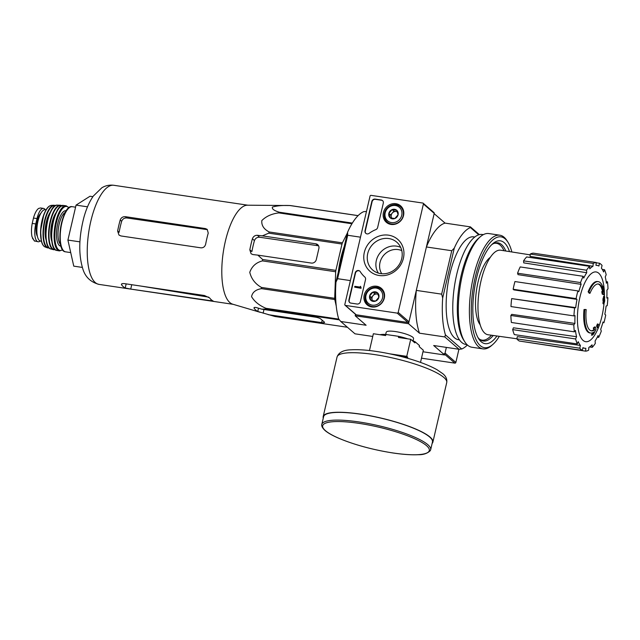 <?xml version="1.0" encoding="UTF-8"?>
<svg xmlns="http://www.w3.org/2000/svg" width="640" height="640" viewBox="0 0 640 640"><rect width="100%" height="100%" fill="white"/><g stroke="black" fill="none" stroke-linecap="round" stroke-linejoin="round"><path stroke-width="0.96" d="M260.272 312.336L232.744 304.2A50.104 17.904 -81.5 0 1 231.616 303.752A50.104 17.904 -81.5 0 1 223.528 250.56A50.104 17.904 -81.5 0 1 247.456 205.2L289.888 205.528C282.664 205.24 276.848 205.752 272.424 207.056C271.768 208.92 274.072 210.64 279.336 212.224A56.024 20.024 -81.5 0 0 278.816 212.896C271.68 213.784 266.016 216.352 261.816 220.592C261.376 225.4 263.832 229.192 269.192 231.968A56.024 20.024 -81.5 0 0 268.776 233.16L262.32 235.864L257.376 235.296C254.968 235.248 253.312 236.424 252.392 238.808A53.92 19.272 98.5 0 0 249.824 249.816L251.072 253.744L252.888 254.56L257.84 255.128L262.648 259.504A56.024 20.024 -81.5 0 0 262.464 260.888C256.152 262.488 251.92 266.296 249.768 272.32C251.376 278.904 255.28 283.944 261.464 287.44A56.024 20.024 -81.5 0 0 261.552 288.648C255.76 289.592 252.424 292.256 251.56 296.64C254.456 301.584 259.256 305.472 265.96 308.304A56.024 20.024 -81.5 0 0 266.304 309.016L261.832 309.184L256.816 307.696C254.528 307.152 253.64 307.368 254.152 308.336A53.92 19.272 98.5 0 0 257.752 311.464L274.936 316.496L347.432 327.272M253.968 307.808L254.152 308.336L254.352 307.464M358.056 215.656L289.88 205.528A56.024 20.024 -81.5 0 1 289.888 205.528A56.024 20.024 -81.5 0 1 290.376 205.552L358.104 215.616M268.144 314.656L321.648 322.608A4.328 0.896 -166.9 0 0 324.52 322.416A4.328 0.896 -166.9 0 0 324.304 322.024L320.696 318.904A4.328 0.896 -166.9 0 0 315.344 317.136L261.832 309.184M336.248 306.096L334.776 299.528A56.024 20.024 -81.5 0 1 334.688 298.32L335.68 271.768A56.024 20.024 -81.5 0 1 335.872 270.384L342 244.04A56.024 20.024 -81.5 0 1 342.408 242.848L347.408 232.936M338.312 272.024A48.632 17.384 -81.5 0 1 344.264 246.48M342 244.04L268.776 233.16M342.408 242.848L269.192 231.968M335.872 270.384L262.648 259.504M335.68 271.768L262.464 260.888M351.936 223.76L278.816 212.896M352.352 223.072L279.336 212.224M339.424 319.88L266.304 309.016M338.808 319.128L265.96 308.304M334.776 299.528L261.552 288.648M334.688 298.32L261.464 287.44M257.84 255.128L311.352 263.072A4.328 3.944 -49.1 0 0 316.312 259.544L318.872 248.536A4.328 3.944 -49.1 0 0 315.832 243.816L262.32 235.864M249.824 249.816L251.888 251.6A47.36 16.928 98.5 0 1 254.448 240.6C255.384 238.24 257.104 237.12 259.624 237.248L318.048 245.736L315.832 243.816M381.728 273.744A15.88 14.464 130.9 0 1 382.52 256.84A15.88 14.464 130.9 0 1 398.2 249.584A15.88 14.464 130.9 0 1 401.784 250.616M589.984 293.312L589.184 293.192A101.072 49.768 -159 0 0 588.128 291.8L588.928 291.92A25.992 9.288 -81.5 0 1 598.264 281.64A25.992 9.288 -81.5 0 1 603.656 290.208A99.544 92.856 -73.7 0 0 603.528 286.488A96.968 67.632 30.3 0 1 604.016 289.048A99.112 92.448 106.3 0 1 604.032 294.672A99.96 4.584 -170.5 0 0 603.024 294.248A98.928 69 -149.7 0 0 602.552 291.728A99.592 4.568 9.5 0 1 603.424 292.064A23.68 8.464 -81.5 0 0 598.464 284.008A23.68 8.464 -81.5 0 0 589.984 293.312A101.072 49.768 -159 0 0 588.928 291.92M588.128 291.8A25.992 9.288 -81.5 0 1 597.464 281.528L598.264 281.64M598.064 283.976A23.68 8.464 -81.5 0 1 602.584 291.744M604.032 294.672L603.232 294.552A99.96 4.584 -170.5 0 0 602.224 294.128A98.928 69 -149.7 0 0 601.752 291.616L602.552 291.728M602.224 294.128L603.024 294.248M602.744 286.8A99.544 92.856 -73.7 0 0 602.728 286.368L603.528 286.488M584.008 309.528L584.808 309.64A101.072 10.168 6.2 0 0 586.2 309.6L585.4 309.48A101.072 10.168 6.2 0 1 584.008 309.528A25.992 9.288 -81.5 0 0 589.824 332.944L590.624 333.056A25.992 9.288 -81.5 0 1 584.808 309.64M592.672 332.76A99.544 85.696 -31.9 0 1 591.392 335.072L592.192 335.192A99.544 85.696 -31.9 0 0 593.92 332.032A25.992 9.288 -81.5 0 1 590.624 333.056M593.28 328L594.08 328.12A99.592 36.072 -163 0 1 594.64 329.816L593.84 329.704A99.592 36.072 -163 0 0 593.28 328A98.928 35.632 -0 0 0 594.584 326.936L595.384 327.056A99.96 36.2 17 0 1 595.976 329.28A99.112 85.32 148.1 0 1 593.528 334.104A96.968 34.928 180 0 1 592.192 335.192M594.08 328.12A98.928 35.632 -0 0 0 595.384 327.056M593.84 329.704A23.68 8.464 -81.5 0 1 591.112 330.768M594.64 329.816A23.68 8.464 -81.5 0 1 591.504 330.856A23.68 8.464 -81.5 0 1 586.2 309.6M598.176 327.992L597.376 327.88A100 20.72 -166.9 0 0 596.576 326.136L597.376 326.256A99.528 90.64 -49.1 0 0 598.184 324.096A100.312 20.784 13.1 0 1 598.992 325.84A97.976 89.224 130.9 0 1 598.176 327.992A100 20.72 -166.9 0 0 597.376 326.256M596.576 326.136A99.528 90.64 -49.1 0 0 597.384 323.976L598.184 324.096M603.992 303.968L603.192 303.848A100.584 20.84 -166.9 0 0 602.936 303.296A99.064 90.216 -49.1 0 0 603.216 300.912A100.312 20.784 -166.9 0 0 602.888 300.312L603.688 300.432A99.528 90.64 -49.1 0 0 603.904 298.192A100 20.72 13.1 0 1 604.24 298.792A99.064 90.216 -49.1 0 0 604.408 296.392A99.6 20.632 13.1 0 1 604.664 296.952A98.568 89.76 130.9 0 1 604.496 299.344A100 20.72 13.1 0 1 604.712 299.928A97.976 89.224 130.9 0 1 604.496 302.176A100.312 20.784 -166.9 0 0 604.28 301.592A98.568 89.76 130.9 0 1 603.992 303.968A100.584 20.84 -166.9 0 0 603.736 303.408A99.064 90.216 -49.1 0 0 604.016 301.032A100.312 20.784 -166.9 0 0 603.688 300.432M602.888 300.312A99.528 90.64 -49.1 0 0 603.104 298.072L603.904 298.192M603.216 300.912L604.016 301.032M602.936 303.296L603.736 303.408M603.48 298.128A99.064 90.216 -49.1 0 0 603.608 296.28L604.408 296.392A35.272 12.608 -81.5 0 0 598.736 273.224A35.272 12.608 -81.5 0 0 579.904 297.28A35.272 12.608 -81.5 0 0 583.096 340.432A35.272 12.608 -81.5 0 0 601.92 316.376A35.272 12.608 -81.5 0 0 603.968 303.968M480.208 324.832A35.952 12.848 -81.5 0 1 476.56 289.832A35.952 12.848 -81.5 0 1 490.232 257.408M350.384 280.592L337.6 278.696L347.704 235.272L360.488 237.176M355.528 314.336L355.192 315.784L408.552 323.712L416.304 290.392A62.088 22.192 98.5 0 0 419.464 333.176L408.552 323.712M467.4 344.984A62.088 22.192 98.5 0 1 461.736 349.008L445.408 334.856A62.088 22.192 98.5 0 1 442.688 297.952L441.648 294.152L416.304 290.392M441.648 294.152L451.752 250.736L426.408 246.968L434.16 213.648L445.08 223.112A62.088 22.192 98.5 0 0 426.408 246.968M337.6 278.696L335.976 282.096L347.568 232.264L347.704 235.272M366.48 211.432L363.672 211.68A62.088 22.192 98.5 0 0 347.568 232.264M335.976 282.096A62.088 22.192 98.5 0 0 338.696 319L340.76 321.48L366.104 325.248L355.192 315.784M422.984 351.768L444.6 354.976L446.368 347.392L445.048 353.048L455.864 362.432L458.928 349.264M386.664 331.672A14.048 2.912 13.1 0 1 395.512 331.576A14.048 2.912 13.1 0 1 413.408 337.888M461.736 349.008L459.032 349.28L444.808 336.944L419.464 333.176M372.744 336.456L354.984 333.816L340.76 321.48M444.6 354.976L433.688 345.512L459.032 349.28M479.352 234.624L470.424 226.88L445.08 223.112M459.456 339.848L458.416 339.688A51.984 18.576 -81.5 0 1 447.68 285.544A51.984 18.576 -81.5 0 1 473.696 236.856L474.736 237.016M478.744 234.792L470.384 227.536A62.088 22.192 98.5 0 0 454.28 248.12L442.688 297.952M451.752 250.736L454.28 248.12M470.384 227.536L470.424 226.88M444.808 336.944L445.408 334.856M493.784 243.472A48.952 17.496 -81.5 0 1 496.464 243.304A48.952 17.496 -81.5 0 1 500.12 245.08A48.952 17.496 -81.5 0 1 504 250.736M491.448 335.224A48.952 17.496 -81.5 0 1 482.072 340.144A48.952 17.496 -81.5 0 1 479.552 339.208M481.552 340.064A49.328 17.632 -81.5 0 1 480.88 340.16M495.32 242.944A49.328 17.632 -81.5 0 1 495.944 243.232M576.104 298.616L577.008 299.4L513.872 289.888L513.144 289.256L576.104 298.616A44.76 16 98.5 0 1 577.896 290.912L578.8 291.696A41.872 14.968 -81.5 0 1 581.12 284.352L518.048 274.648L517.568 273.208L580.528 282.568L581.12 284.352M575.704 307.624L574.624 307.96L511.664 298.6L575.704 307.624A41.872 14.968 -81.5 0 1 577.008 299.4M574.624 307.96A44.76 16 98.5 0 0 573.928 315.912L575.016 315.584A41.872 14.968 -81.5 0 0 574.92 323.432L573.824 324.832A44.76 16 98.5 0 0 574.344 331.832L575.44 330.432A41.872 14.968 -81.5 0 0 576.576 336.712L575.632 338.968A44.76 16 98.5 0 0 577.28 343.936L578.224 341.688A41.872 14.968 -81.5 0 0 580.408 345.448L579.768 348.208A44.76 16 98.5 0 0 582.288 350.4L582.936 347.632A41.872 14.968 -81.5 0 0 584.808 348.256L582.856 347.984M522.656 341.536L585.6 351.152L585.848 348.296A41.872 14.968 -81.5 0 1 584.808 348.256M585.6 351.152A44.76 16 98.5 0 0 588.616 350.224L588.864 347.368A41.872 14.968 -81.5 0 0 592.048 344.832L592.24 347.344A44.76 16 98.5 0 0 595.288 343.44L595.104 340.936A41.872 14.968 -81.5 0 0 598.088 335.584L598.672 337.368A44.76 16 98.5 0 0 601.296 331.088L600.704 329.304A41.872 14.968 -81.5 0 0 603.024 321.96L603.928 322.744A44.76 16 98.5 0 0 605.72 315.04L604.816 314.256A41.872 14.968 -81.5 0 0 606.12 306.032L607.208 305.696A44.76 16 98.5 0 0 607.896 297.744L606.816 298.072A41.872 14.968 -81.5 0 0 606.904 290.216L608 288.824A44.76 16 98.5 0 0 607.48 281.824L606.392 283.224A41.872 14.968 -81.5 0 0 605.256 276.936L606.192 274.688A44.76 16 98.5 0 0 604.544 269.712L603.608 271.968A41.872 14.968 -81.5 0 0 601.416 268.208L602.064 265.448A44.76 16 98.5 0 0 599.536 263.256L598.896 266.024A41.872 14.968 -81.5 0 0 597.112 265.416L595.992 265.24M596.232 262.504A44.76 16 98.5 0 0 593.216 263.432L530.256 254.072A44.76 16 98.5 0 1 533.272 253.152L596.232 262.504L595.984 265.36A41.872 14.968 -81.5 0 1 597.112 265.416M593.216 263.432L592.968 266.28L530.056 256.368L530.256 254.072M589.592 266.312A44.76 16 98.5 0 0 586.536 270.208L523.576 260.856A44.76 16 98.5 0 1 526.632 256.952L589.592 266.312L589.776 268.816A41.872 14.968 -81.5 0 1 592.968 266.28M586.536 270.208L586.728 272.72L523.728 262.872L523.576 260.856M517.568 273.208A44.76 16 98.5 0 1 520.192 266.928L583.152 276.288L583.744 278.072A41.872 14.968 -81.5 0 1 586.728 272.72M583.152 276.288A44.76 16 98.5 0 0 580.528 282.568M516.824 338.768L488.104 334.76A42.744 15.272 -81.5 0 1 479.232 290.232A42.744 15.272 -81.5 0 1 500.672 250.208L530.184 254.864M579.768 348.208L516.808 338.856L517.328 336.632L580.408 345.448M575.632 338.968L512.672 329.616L513.432 327.8L576.576 336.712M573.824 324.832L510.864 315.48L511.744 314.352L574.92 323.432M516.808 338.856A44.76 16 98.5 0 0 519.328 341.04L582.288 350.4M512.672 329.616A44.76 16 98.5 0 0 514.32 334.584L577.28 343.936M510.864 315.48A44.76 16 98.5 0 0 511.384 322.472L574.344 331.832M511.664 298.6A44.76 16 98.5 0 0 510.968 306.56L573.928 315.912M513.144 289.256A44.76 16 98.5 0 1 514.936 281.552L577.896 290.912M596.208 262.76L599.536 263.256M602.248 269.376L604.544 269.712M606.168 281.632L607.48 281.824M606.84 297.584L607.896 297.744M602.856 322.584L603.928 322.744M597.296 337.168L598.672 337.368M589.56 346.944L592.24 347.344M92.888 196.664L90.024 196.24L76.048 205.12L67.912 240.072L73.76 266.144L82.376 267.424M76.048 205.12L87.52 206.824M67.912 240.072L79.92 241.856M200.928 247.84L120.896 235.944L118.984 235.056L117.632 231.032A50.104 17.904 98.5 0 1 120.192 220.032C121.12 217.664 122.848 216.544 125.376 216.68L205.408 228.576L207.248 229.4L208.232 233.112A50.104 17.904 -81.5 0 0 205.672 244.12C204.976 246.68 203.392 247.92 200.928 247.84M117.632 231.032L119.104 232.312A45.424 16.232 98.5 0 1 121.664 221.304C122.6 218.952 124.328 217.832 126.848 217.96L206.512 229.536L205.408 228.576M130.72 289.088L213.256 301.072A50.104 17.904 -81.5 0 1 209.648 297.944L204.448 295.512L124.416 283.624C122.04 283.424 121.104 283.832 121.608 284.864A50.104 17.904 98.5 0 0 125.216 287.984L130.72 289.088L131.744 284.712M140.288 285.976L208.76 297.16L140.328 285.984M121.44 284.272L121.608 284.864L121.856 283.808M407.456 358.216L407.704 357.168L406.752 356.352L410.728 339.288L398.456 337.464L398.712 336.368L385.904 334.464L385.648 335.56L373.376 333.736L369.472 350.528M420.512 362.408L423.344 350.232L419.2 346.632L419.456 345.536L415.128 341.784L414.872 342.88L410.728 339.288M406.752 356.352L389.472 353.784M419.216 346.648L419.432 345.728A21.368 4.424 -166.9 0 0 419.456 345.536M385.904 334.464A21.368 4.424 -166.9 0 0 379.96 334.72M415.128 341.784A21.368 4.424 -166.9 0 0 411.968 340.36M407.824 338.856A21.368 4.424 -166.9 0 0 398.712 336.368M430.664 449.72L432.456 442.016A55.88 11.576 -166.9 0 0 380.656 418.072A55.88 11.576 -166.9 0 0 323.6 416.688L321.808 424.392C321.856 424.208 320.512 426.432 325.304 430.736C328.088 433.016 332.24 435.376 337.76 437.824C353.728 444.64 372.192 449.696 393.144 453.008C403.144 454.48 411.472 455.048 418.144 454.72C423.272 454.864 427.328 453.512 430.296 450.656L430.664 449.72A55.88 11.576 -166.9 0 0 378.856 425.776A55.88 11.576 -166.9 0 0 321.808 424.392M432.128 443.424A56.312 11.664 -166.9 0 0 432.88 442.112A56.312 11.664 -166.9 0 0 380.672 417.984A56.312 11.664 -166.9 0 0 323.184 416.584A56.312 11.664 -166.9 0 0 323.272 418.088M407.704 357.168L398.2 355.76M421.496 358.176L454.872 363.136A0.864 0.792 -49.1 0 0 455.864 362.432M444.056 353.76A0.864 0.792 -49.1 0 0 445.048 353.048M397.192 313.112L345.432 305.424A0.864 0.792 130.9 0 1 344.824 304.48L370.056 196.064A0.864 0.792 130.9 0 1 371.048 195.36L422.8 203.048A0.864 0.792 130.9 0 1 423.408 203.992L398.184 312.408A0.864 0.792 130.9 0 1 397.192 313.112L408.008 322.496L356.248 314.8A0.864 0.792 130.9 0 1 355.872 314.632L345.056 305.256M395.88 203.688A10.888 9.912 130.9 0 1 400.88 206.096A10.888 9.912 130.9 0 1 400.96 220.56A10.888 9.912 130.9 0 1 386.624 222.528A10.888 9.912 130.9 0 1 384.288 210.112A10.888 9.912 130.9 0 1 395.88 203.688M376.672 286.24A10.888 9.912 130.9 0 1 381.672 288.64A10.888 9.912 130.9 0 1 381.744 303.104A10.888 9.912 130.9 0 1 367.416 305.08A10.888 9.912 130.9 0 1 365.08 292.664A10.888 9.912 130.9 0 1 376.672 286.24M388.552 235.168A21.168 19.28 130.9 0 1 398.448 267.936A21.168 19.28 130.9 0 1 364.584 262.904A21.168 19.28 130.9 0 1 388.552 235.168M360.384 301.664A2.888 2.632 130.9 0 1 357.072 304.024L350.936 303.112A2.888 2.632 130.9 0 1 348.912 299.96L355.216 272.872A2.888 2.632 130.9 0 1 360.248 271.64A28.88 26.296 130.9 0 0 364.768 277A2.888 2.632 130.9 0 1 365.528 279.568L360.384 301.664M377.648 227.464A2.888 2.632 130.9 0 1 375.792 229.632A28.88 26.296 130.9 0 0 369.16 233.344A2.888 2.632 130.9 0 1 365.016 230.744L371.832 201.456A2.888 2.632 130.9 0 1 375.144 199.096L381.28 200.008A2.888 2.632 130.9 0 1 383.304 203.16L377.648 227.464M423.176 203.216L433.992 212.6A0.864 0.792 130.9 0 1 434.224 213.368L409 321.784A0.864 0.792 130.9 0 1 408.008 322.496M401.312 207.48A10.688 9.728 130.9 0 1 402.4 207.976M388.704 223.768A10.688 9.728 130.9 0 1 388.064 222.76M382.096 290.032A10.688 9.728 130.9 0 1 383.192 290.52M369.496 306.32A10.688 9.728 130.9 0 1 368.856 305.304M388.808 238.552A18.4 16.76 130.9 0 1 397.624 242.968A18.4 16.76 130.9 0 1 397.384 267.064A18.4 16.76 130.9 0 1 373.568 270.712A18.4 16.76 130.9 0 1 369.088 249.656A18.4 16.76 130.9 0 1 388.808 238.552M378.36 273.112A17.616 16.04 130.9 0 1 379.056 254.28A17.616 16.04 130.9 0 1 396.512 246.136A17.616 16.04 130.9 0 1 400.672 247.376M349.824 302.656A2.888 2.632 130.9 0 1 349.184 300.2L355.488 273.104A2.888 2.632 130.9 0 1 359.904 271.208M360.984 287.24L361.056 288.296L360.504 286.312L359.944 287.08L354.848 286.328L354.656 287.152L360.792 288.064M360.696 287.192L360.408 286.728M360.504 286.312L360.68 286.96M361.056 288.296L354.656 287.152M365.936 233.44A2.888 2.632 130.9 0 1 365.288 230.984L372.104 201.688A2.888 2.632 130.9 0 1 375.416 199.336L381.552 200.24A2.888 2.632 130.9 0 1 382.664 200.704M377.528 292.824L378.88 297.296L375.608 301.08L370.984 300.4L369.632 295.928L372.904 292.144L377.528 292.824A5 4.552 130.9 0 1 378.88 297.296A5 4.552 130.9 0 1 375.608 301.08A5 4.552 130.9 0 1 370.984 300.4A5 4.552 130.9 0 1 369.632 295.928A5 4.552 130.9 0 1 372.904 292.144A5 4.552 130.9 0 1 377.528 292.824M376.24 288.08A8.952 8.152 130.9 0 1 380.424 301.944A8.952 8.152 130.9 0 1 366.104 299.816A8.952 8.152 130.9 0 1 376.24 288.08M376.856 287.296A10.104 9.208 130.9 0 1 381.24 289.288A10.104 9.208 130.9 0 1 381.568 302.952A10.104 9.208 130.9 0 1 367.992 304.56A10.104 9.208 130.9 0 1 366.184 293.08A10.104 9.208 130.9 0 1 376.856 287.296M372.608 300.768A4.328 3.944 130.9 0 1 372.112 299.72L372.416 300.728M372.112 299.72A4.328 3.944 130.9 0 1 373.072 295.6L371.44 297.488L372.112 299.72M373.072 295.6A4.328 3.944 130.9 0 1 377.016 294.048L374.712 293.704L373.072 295.6M378.064 294.2L377.016 294.048A4.328 3.944 130.9 0 1 378.128 294.392M374.712 293.704L372.904 292.144M371.44 297.488L369.632 295.928M396.736 210.28L398.088 214.752L394.816 218.536L390.192 217.848L388.848 213.376L392.12 209.592L396.736 210.28A5 4.552 130.9 0 1 398.088 214.752A5 4.552 130.9 0 1 394.816 218.536A5 4.552 130.9 0 1 390.192 217.848A5 4.552 130.9 0 1 388.848 213.376A5 4.552 130.9 0 1 392.12 209.592A5 4.552 130.9 0 1 396.736 210.28M395.448 205.528A8.952 8.152 130.9 0 1 399.632 219.392A8.952 8.152 130.9 0 1 385.312 217.264A8.952 8.152 130.9 0 1 395.448 205.528M396.064 204.744A10.104 9.208 130.9 0 1 400.448 206.736A10.104 9.208 130.9 0 1 400.784 220.408A10.104 9.208 130.9 0 1 387.208 222.008A10.104 9.208 130.9 0 1 385.392 210.536A10.104 9.208 130.9 0 1 396.064 204.744M391.824 218.216A4.328 3.944 130.9 0 1 391.32 217.176L391.624 218.176M391.32 217.176A4.328 3.944 130.9 0 1 392.28 213.048L390.648 214.936L391.32 217.176M392.28 213.048A4.328 3.944 130.9 0 1 396.232 211.496L393.92 211.152L392.28 213.048M397.272 211.656L396.232 211.496A4.328 3.944 130.9 0 1 397.344 211.84M393.92 211.152L392.12 209.592M390.648 214.936L388.848 213.376M499.32 336.328A56.024 20.024 -81.5 0 1 492.712 344.56A56.024 20.024 -81.5 0 1 472.312 293.984A56.024 20.024 -81.5 0 1 505.16 238.856A56.024 20.024 -81.5 0 1 507.928 242.168A56.024 20.024 -81.5 0 1 511.848 251.968M496.968 336A51.984 18.576 -81.5 0 1 478.648 338.696A51.984 18.576 -81.5 0 1 474.36 289.512A51.984 18.576 -81.5 0 1 492.768 243.688A51.984 18.576 -81.5 0 1 504.264 242.712A51.984 18.576 -81.5 0 1 509.504 251.6M492.712 344.56L491.376 345.712A57.472 20.536 -81.5 0 1 482.96 348.888A57.472 20.536 -81.5 0 1 471.088 289.024A57.472 20.536 -81.5 0 1 499.848 235.2A57.472 20.536 -81.5 0 1 504.144 237.28A57.472 20.536 -81.5 0 1 506.984 240.68L507.928 242.168M482.96 348.888L471.888 347.24A57.472 20.536 -81.5 0 1 464.752 341.76A57.472 20.536 -81.5 0 1 460.016 287.376A57.472 20.536 -81.5 0 1 480.36 236.72A57.472 20.536 -81.5 0 1 488.776 233.552L499.848 235.2M464.752 341.76L463.528 339.824A55.592 19.872 -81.5 0 1 458.944 287.216A55.592 19.872 -81.5 0 1 478.624 238.216L480.36 236.72M467.008 344.616L465.896 344.448A55.592 19.872 -81.5 0 1 454.408 286.544A55.592 19.872 -81.5 0 1 482.232 234.48L483.352 234.64M491.672 244.712A49.64 17.736 -81.5 0 1 497.864 242.816A49.64 17.736 -81.5 0 1 501.576 244.624A49.64 17.736 -81.5 0 1 505.8 251.016M493.248 335.48A49.64 17.736 -81.5 0 1 483.28 341.016A49.64 17.736 -81.5 0 1 477.896 337.408M40.16 241A14.152 5.056 -81.5 0 1 38.104 241.768A14.152 5.056 -81.5 0 1 35.768 223.944L37.016 218.576A14.152 5.056 -81.5 0 1 43.512 208.408A14.152 5.056 -81.5 0 1 45.224 209.688M38.104 241.768L34.256 240.84L32 236.72C31.216 232.832 31.296 228.392 32.224 223.416L33.472 218.048C34.832 213.216 36.528 210.024 38.576 208.456L40.512 207.96L43.512 208.408M41.4 241.232L40.608 241.112A15.88 5.68 -81.5 0 1 37.328 224.568A15.88 5.68 -81.5 0 1 45.28 209.696L46.064 209.808M37.416 236.376A12.592 4.504 -81.5 0 1 36.36 224.424A12.592 4.504 -81.5 0 1 40.848 213.304M321.648 322.608L322.208 320.208M263.128 313.168L263.976 309.504M259.624 237.248L257.376 235.296M99.072 284.4A50.104 17.904 -81.5 0 1 88.72 232.208A50.104 17.904 -81.5 0 1 113.8 185.28C109.392 184.76 105.4 185.6 101.824 187.8L93.288 196.088C89.376 201.792 86.256 208.84 83.944 217.232C78.88 236.816 78.432 253.76 82.584 268.072C84.896 276.656 90.392 282.096 99.072 284.4L233.176 304.328M257.752 311.464L258.512 308.2M254.448 240.6L252.392 238.808M126.848 217.96L125.376 216.68M121.664 221.304L120.192 220.032M125.216 287.984L126.168 283.88M210.76 300.984L211.088 299.568M396.672 336.064A14.048 2.912 -166.9 0 0 392.544 335.448M393.056 452.968A54.728 11.336 -166.9 0 0 411.224 437.256A54.728 11.336 -166.9 0 0 323.656 424.248A54.728 11.336 -166.9 0 0 393.056 452.968M432.88 442.112L446.736 382.536A56.312 11.664 -166.9 0 0 394.536 358.416A56.312 11.664 -166.9 0 0 337.048 357.016L323.184 416.584M444.744 354.352L454.872 363.136M356.248 314.8L345.432 305.424M434.224 213.368L423.408 203.992M409 321.784L398.184 312.408M32.224 223.416L35.768 223.944M33.472 218.048L37.016 218.576M70.72 252.6L65.6 251.832A22.816 8.152 -81.5 0 1 60.888 228.072A22.816 8.152 -81.5 0 1 72.304 206.704L75.56 207.184M62.584 249.352A22.24 7.944 -81.5 0 1 60.56 228.024A22.24 7.944 -81.5 0 1 68.696 208.2M60.584 244.448A16.752 5.984 -81.5 0 1 58.496 227.712A16.752 5.984 -81.5 0 1 65.36 212.312M61.024 246.168A17.904 6.4 -81.5 0 1 57.024 227.496A17.904 6.4 -81.5 0 1 66.28 210.792M62.632 249.744A22.232 7.944 -81.5 0 1 55.36 228.208A22.232 7.944 -81.5 0 1 68.28 207.248A22.232 7.944 -81.5 0 1 68.856 207.84M62.752 249.912L59.432 250.92A22.808 8.152 -81.5 0 1 54.752 227.16A22.808 8.152 -81.5 0 1 66.144 205.792L63.608 205.488A22.744 8.128 -81.5 0 0 52.368 226.808A22.744 8.128 -81.5 0 0 56.928 250.472L56.928 250.472C46.328 249.944 53.32 202.912 63.608 205.488M54.04 247.992A22.456 8.024 -81.5 0 1 52.208 226.784A22.456 8.024 -81.5 0 1 60.128 207.016M51.536 235.016A17.04 6.088 -81.5 0 1 53.952 218.704M52 241.888A17.616 6.296 -81.5 0 1 56.4 212.264M55.152 249.528A22.216 7.944 -81.5 0 1 49.624 226.4A22.216 7.944 -81.5 0 1 61.64 205.872M55.328 249.68L53.6 249.728A22.504 8.04 -81.5 0 1 49.232 226.336A22.504 8.04 -81.5 0 1 60.216 205.232A22.504 8.04 -81.5 0 1 61.816 205.792M53.6 249.728L50.856 248.968A22.176 7.928 -81.5 0 1 46.672 225.96A22.176 7.928 -81.5 0 1 57.368 205.16L60.216 205.232L62.328 206.136M48.08 246.2A21.888 7.824 -81.5 0 1 46.544 225.936A21.888 7.824 -81.5 0 1 53.904 207M45.88 233.84A16.464 5.88 -81.5 0 1 48.208 218.192M46.32 240.568A17.04 6.088 -81.5 0 1 50.584 211.88M49.112 247.824A21.344 7.624 -81.5 0 1 44.072 225.568A21.344 7.624 -81.5 0 1 55.36 205.744M49.288 248.008L47.592 247.904A21.624 7.728 -81.5 0 1 43.656 225.512A21.624 7.728 -81.5 0 1 53.928 205.232L51.28 205.408A21.08 7.536 -81.5 0 0 41.376 225.168A21.08 7.536 -81.5 0 0 45.104 246.96C43.4 246.216 42.152 244.256 41.36 241.088L40.568 230.784L43.904 214.296L45.984 209.944C47.664 207.136 49.424 205.624 51.28 205.408M42.424 243.8A20.52 7.336 -81.5 0 1 41.16 225.136A20.52 7.336 -81.5 0 1 47.792 207.656M496.464 243.304L494.856 243.064M482.072 340.144L480.464 339.904M247.904 205.208L113.8 185.28M386.216 332.2L385.688 334.448M413.576 338.56L413.056 340.816M446.736 382.536C447.248 379.176 445.936 376.216 442.784 373.672L437.088 369.752C430.84 366.224 422.536 362.848 412.16 359.616C398.528 355.44 384.984 352.488 371.544 350.776C363.64 349.8 356.928 349.472 351.408 349.792C343.52 349.928 338.736 352.336 337.048 357.016M367.992 304.56L370.416 306.664M381.24 289.288L383.664 291.392M387.208 222.008L389.624 224.112M400.448 206.736L402.872 208.84M65.6 251.832C54.432 251.464 61.576 203.76 72.304 206.704M69.016 207.72L66.144 205.792M59.432 250.92L56.928 250.472M50.856 248.968C41.016 247.6 47.552 203.608 57.368 205.16M55.592 205.624L53.928 205.232M47.592 247.904L45.104 246.96M32.496 238.344L34.72 241.192"/></g></svg>
